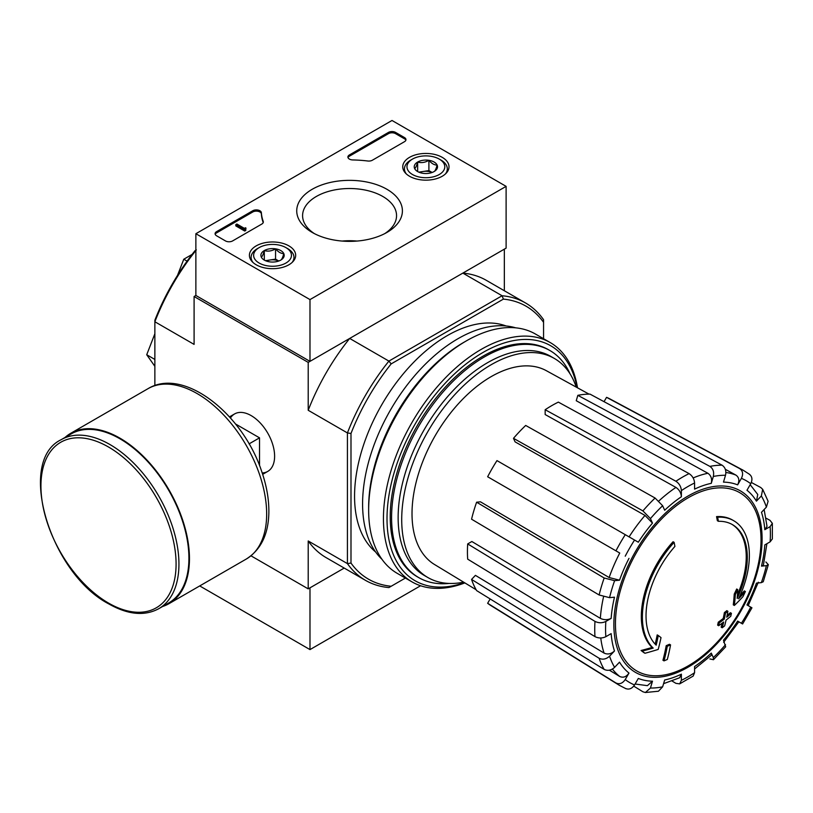 <?xml version="1.0" encoding="UTF-8"?>
<svg xmlns="http://www.w3.org/2000/svg" width="813" height="813" viewBox="0 0 813 813"><rect width="100%" height="100%" fill="white"/><g stroke="black" fill="none" stroke-linecap="round" stroke-linejoin="round"><path stroke-width="1.22" d="M250.993 555.828L308.208 588.866L344.214 568.074L309.987 587.829L309.987 649.597L420.585 585.746M733.702 520.706L732.635 520.086A75.65 43.678 -60 0 0 716.558 516.611L717.635 517.231A75.65 43.678 -60 0 1 733.702 520.706A75.65 43.678 -60 0 1 738.56 598.805A272.701 170.567 175.5 0 0 745.389 591.518L744.312 590.899A272.701 170.567 175.5 0 1 740.054 595.533M717.635 517.231A275.658 159.155 60 0 1 718.418 521.306L717.351 520.686A275.658 159.155 60 0 0 716.558 516.611M731.934 524.344A71.615 41.341 -60 0 1 737.452 594.791M718.418 521.306A71.615 41.341 -60 0 1 732.472 524.649A71.615 41.341 -60 0 1 737.157 598.398A272.203 142.864 -124.2 0 0 737.747 589.628L736.68 589.008A270.19 219.927 112.2 0 1 734.23 594.11A272.955 143.261 55.8 0 1 733.285 604.842L734.352 605.461A271.918 170.08 -4.5 0 0 742.909 596.712A264.215 215.069 -67.8 0 0 745.389 591.518M737.747 589.628A270.19 219.927 112.2 0 1 735.308 594.73L734.23 594.11M735.308 594.73A272.955 143.261 55.8 0 1 734.352 605.461M658.276 635.512A272.203 170.252 64.5 0 1 656.172 645.156A71.615 41.341 -60 0 1 674.912 546.427A275.658 159.155 -120 0 0 674.129 542.342L673.062 541.732A75.65 43.678 -60 0 0 652.128 647.463A272.701 143.118 -175.8 0 1 641.081 650.502A264.215 16.931 32.6 0 1 643.886 652.646L644.963 653.266A271.918 142.712 4.2 0 0 658.205 649.424A272.955 170.73 -115.5 0 0 661.02 637.605A270.19 17.307 -147.4 0 0 658.276 635.512L657.199 634.892A272.203 170.252 64.5 0 1 655.197 644.16M652.128 647.463L653.195 648.083A75.65 43.678 -60 0 1 674.129 542.342M653.195 648.083A272.701 143.118 -175.8 0 1 642.148 651.122L641.081 650.502M642.148 651.122A264.215 16.931 32.6 0 1 644.963 653.266M670.552 644.892A272.65 157.417 180 0 1 667.27 646.284L666.203 645.664A274.032 158.22 60 0 1 662.941 660.258L664.008 660.878A268.097 154.785 0 0 0 667.3 659.485A274.642 158.565 -120 0 0 670.552 644.892L669.485 644.272A272.65 157.417 180 0 1 666.203 645.664M667.27 646.284A274.032 158.22 60 0 1 664.008 660.878M722.218 627.778A268.097 154.785 0 0 0 724.637 625.878A274.032 158.22 -120 0 0 726.07 620.116A270.109 155.944 0 0 0 730.775 616.244A272.65 157.417 -120 0 0 731.426 613.327A271.024 156.472 180 0 1 726.72 617.199A274.032 158.22 -120 0 0 727.889 611.285L726.822 610.665A272.65 157.417 180 0 1 724.403 612.565A274.642 158.565 60 0 1 723.235 618.48A271.024 156.472 180 0 1 718.275 622.199A275.658 159.155 60 0 1 717.625 625.116L718.692 625.736A270.109 155.944 0 0 0 723.661 622.016A274.642 158.565 60 0 1 722.218 627.778L721.151 627.158A274.642 158.565 60 0 0 722.168 623.154M727.889 611.285A272.65 157.417 180 0 1 725.47 613.185L724.403 612.565M725.47 613.185A274.642 158.565 60 0 1 724.312 619.1L723.235 618.48M724.312 619.1A271.024 156.472 180 0 1 719.342 622.819L718.275 622.199M719.342 622.819A275.658 159.155 60 0 1 718.692 625.736M731.426 613.327L730.359 612.707A271.024 156.472 180 0 1 727.096 615.421M723.651 642.3L738.854 621.793L737.645 621.102L742.604 623.967L751.944 607.809L746.974 604.943A109.054 62.957 -60 0 0 756.436 583.114L761.354 582.636L763.244 581.732L768.326 564.669L766.395 565.645L761.486 566.133L763.407 565.147L766.903 543.704M761.486 566.133A109.054 62.957 -60 0 0 764.809 544.913L770.124 541.844L772.35 538.907L772.35 523.338L770.002 520.34L766.059 518.186M772.35 523.338L770.124 526.611L764.809 529.68L767.025 526.387L764.129 509.507M764.809 529.68A109.054 62.957 -60 0 0 761.486 512.302L766.395 507.119L768.102 501.286M751.344 482.455L760.816 487.556L762.685 489.335L761.354 495.96L756.436 501.143L757.757 494.487L750.186 484.69M756.436 501.143A109.054 62.957 -60 0 0 746.974 490.249L750.734 483.735C752.747 479.487 752.177 476.235 749.037 473.999M604.049 401.673L606.549 397.344L739.708 468.613C742.848 470.849 743.417 474.101 741.405 478.349L737.645 484.863C739.647 480.646 739.098 477.404 735.999 475.148L725.338 469.304M737.645 484.863A109.054 62.957 -60 0 0 723.479 482.119L725.511 475.27C726.446 470.808 725.298 467.445 722.076 465.188L590.035 394.132A119.267 68.861 -60 0 0 577.84 395.342L709.881 466.398A124.104 71.656 -60 0 1 722.076 465.188M709.881 466.398C713.113 468.654 714.261 472.007 713.326 476.469L711.284 483.329C712.218 478.898 711.09 475.544 707.899 473.268L576.244 400.718L577.84 395.342M711.284 483.329A109.054 62.957 -60 0 0 694.576 489.131L694.576 482.993C694.241 478.969 692.412 475.849 689.089 473.623L558.358 402.12A119.267 68.861 -60 0 0 545.167 409.732L675.898 481.245A124.104 71.656 -60 0 1 689.089 473.623M675.898 481.245C679.221 483.461 681.05 486.581 681.385 490.605L681.385 496.753C681.06 492.759 679.241 489.65 675.938 487.414L545.167 414.549L545.167 409.732M681.385 496.753A109.054 62.957 -60 0 0 664.678 510.239L662.636 505.737L655.095 498.034L525.686 425.453A119.267 68.861 -60 0 0 513.491 438.329L642.91 510.899A124.104 71.656 -60 0 1 655.095 498.034M642.91 510.899L650.451 518.603L652.483 523.105L644.994 515.422L515.086 441.855L513.491 438.329M652.483 523.105A109.054 62.957 -60 0 0 638.317 542.21L496.977 460.605A119.267 68.861 -60 0 0 487.648 476.764L615.949 550.838A124.104 71.656 -60 0 1 625.278 534.68M615.949 550.838L619.75 553.033A116.615 67.327 -60 0 0 609.13 577.535L619.526 580.187L614.618 580.675L604.171 578.002L476.611 502.21L480.463 501.824L609.13 577.535M476.611 502.21A119.267 68.861 -60 0 0 471.56 519.192L599.12 594.984L609.567 597.667L614.476 597.179A109.054 62.957 -60 0 0 611.152 618.388L605.837 621.467C602.179 623.185 598.561 623.165 594.984 621.386L467.688 543.927L471.855 541.519L600.35 618.347A116.615 67.327 -60 0 1 603.541 596.844M467.688 543.927A119.267 68.861 -60 0 0 467.688 559.161L594.984 636.63C598.561 638.398 602.179 638.418 605.837 636.701L611.152 633.632A109.054 62.957 -60 0 0 614.476 651L609.567 656.193C606.163 659.231 602.687 659.922 599.12 658.256L471.56 579.425L475.412 575.36L604.079 653.093A116.615 67.327 -60 0 1 600.766 637.981M471.56 579.425A119.267 68.861 -60 0 0 476.611 590.584L604.171 669.414C607.738 671.081 611.213 670.39 614.618 667.351L619.526 662.158A109.054 62.957 -60 0 0 628.988 673.052L625.227 679.566C622.555 683.438 619.455 684.566 615.949 682.971L487.648 603.287L490.148 598.947M625.278 688.357C628.784 689.952 631.884 688.824 634.557 684.953L638.317 678.438A109.054 62.957 -60 0 0 652.483 681.192L650.451 688.042L645.38 692.513L658.439 691.233L662.636 686.833L664.678 679.983A109.054 62.957 -60 0 0 681.385 674.17L681.385 680.318L679.658 683.875L675.898 683.337L672.056 681.009M679.658 683.875L693.143 676.091L694.576 672.697L694.576 666.558A109.054 62.957 -60 0 0 711.284 653.073L713.326 657.575L713.438 659.719L709.881 658.937M725.674 646.802L723.479 640.207A109.054 62.957 -60 0 0 737.645 621.102M768.315 564.669L765.866 561.986M711.284 653.073L711.405 655.227L694.576 668.977M681.385 674.17L679.648 677.747L663.581 683.672M645.38 692.513L642.91 691.782L633.754 686.131M652.483 681.192L647.382 685.664L635.105 684.007M628.988 673.052C626.335 676.904 623.256 678.042 619.75 676.487A116.615 67.327 -60 0 1 612.392 669.058M609.364 670.186L619.75 676.487M615.949 682.971A124.104 71.656 -60 0 0 619.303 685.288L491.032 605.644A119.267 68.861 -60 0 1 487.648 603.287M614.476 651C611.112 654.028 607.646 654.719 604.079 653.093M611.152 618.388C607.524 620.106 603.927 620.095 600.35 618.347M606.549 397.344A119.267 68.861 -60 0 1 610.278 399.102L743.387 470.361A124.104 71.656 -60 0 0 739.708 468.613M506.113 186.36L309.987 299.591L195.872 233.717L392.008 120.476L506.113 186.36L506.113 248.128L309.987 361.358L195.872 295.475L194.094 296.511L308.208 362.385L349.681 338.442A160.12 92.448 120 0 0 308.208 410.28L308.208 362.385M405.382 578.053L388.909 587.565A160.12 92.448 -60 0 1 365.433 580.319A160.12 92.448 -60 0 1 347.425 563.612L347.425 432.933A160.12 92.448 -60 0 1 388.909 361.094L349.681 338.442M391.165 586.254A157.6 90.985 -60 0 1 350.992 563.063L350.992 433.481A157.6 90.985 -60 0 1 391.165 363.899L388.909 361.094L502.078 295.749L462.851 273.107L504.334 249.154L504.334 290.739M154.866 385.596L154.866 320.251A157.6 90.985 -60 0 1 195.039 250.668L196.34 249.916M262.213 472.963A33.181 19.156 -120 0 0 274.611 456.225A33.181 19.156 -120 0 0 251.146 415.595A33.181 19.156 -120 0 0 230.465 417.963M350.992 433.481L347.425 432.933L308.208 410.28M195.872 250.495A160.12 92.448 -60 0 0 154.866 321.755L194.094 344.397L194.094 296.511M308.208 588.866L308.208 540.97A160.12 92.448 120 0 0 326.206 557.677L365.433 580.319M350.992 563.063L347.425 563.612L308.208 540.97M391.165 363.899L503.389 299.113L502.078 295.749A160.12 92.448 -60 0 1 525.554 302.985A160.12 92.448 -60 0 1 543.562 319.692L543.562 338.716M375.626 551.997A131.117 75.7 -60 0 1 381.714 404.833A131.117 75.7 -60 0 1 506.113 325.972M503.389 299.113A157.6 90.985 -60 0 1 543.562 322.314M525.554 302.985L486.326 280.343A160.12 92.448 120 0 0 462.851 273.107M187.092 261.136L183.779 259.225L177.508 275.383M192.081 254.428L183.779 259.225M154.866 359.448L146.716 354.742L154.866 366.328M154.866 333.747L146.716 354.742M449.03 583.429A131.117 75.7 -60 0 1 418.736 577.606A131.117 75.7 -60 0 1 418.736 426.205A131.117 75.7 -60 0 1 549.852 350.505A131.117 75.7 -60 0 1 570.045 373.828M463.634 582.159A126.482 73.028 -60 0 1 427.902 577.545A126.482 73.028 -60 0 1 427.902 431.5A126.482 73.028 -60 0 1 554.375 358.472A126.482 73.028 -60 0 1 576.234 387.11M476.103 589.72L434.508 564.496A111.889 64.603 -60 0 1 412.272 520.848A111.889 64.603 -60 0 1 457.516 404.722A111.889 64.603 -60 0 1 546.387 370.718L589.029 394.132M427.902 577.545L424.335 575.482A126.482 73.028 -60 0 1 424.335 429.437A126.482 73.028 -60 0 1 550.808 356.409L554.375 358.472M464.436 582.636A135.659 78.322 -60 0 1 387.212 511.377A135.659 78.322 -60 0 1 476.733 356.318A135.659 78.322 -60 0 1 577.057 387.567M418.055 577.21A131.117 75.7 -60 0 1 390.22 516.804A131.117 75.7 -60 0 1 482.932 356.216A131.117 75.7 -60 0 1 549.171 350.118M464.853 582.901A138.18 79.776 -60 0 1 412.069 581.915A138.18 79.776 -60 0 1 412.059 422.354A138.18 79.776 -60 0 1 550.249 342.578A138.18 79.776 -60 0 1 577.494 387.801M412.069 581.915L397.262 573.368A138.18 79.776 -60 0 1 368.645 510.107A138.18 79.776 -60 0 1 466.357 340.881A138.18 79.776 -60 0 1 535.442 334.031L550.249 342.578M368.645 510.107L368.645 507.434A134.907 77.885 -60 0 1 464.04 342.212L466.357 340.881M381.988 559.314A134.907 77.885 -60 0 1 390.525 409.915A134.907 77.885 -60 0 1 515.635 327.822M199.713 585.929L309.987 649.597M442.242 157.356A23.13 13.354 180 0 1 449.01 166.97A23.13 13.354 180 0 1 425.88 180.161A23.13 13.354 180 0 1 402.75 166.97A23.13 13.354 180 0 1 416.896 154.49A23.13 13.354 180 0 1 442.242 157.356M288.9 245.882A23.13 13.354 180 0 1 295.678 255.495A23.13 13.354 180 0 1 272.548 268.686A23.13 13.354 180 0 1 249.408 255.495A23.13 13.354 180 0 1 263.554 243.026A23.13 13.354 180 0 1 288.9 245.882M386.927 189.287A52.835 30.508 180 0 1 386.937 232.427A52.835 30.508 180 0 1 312.202 232.427A52.835 30.508 180 0 1 312.202 189.287A52.835 30.508 180 0 1 386.927 189.287M232.609 240.922A5.041 2.917 180 0 1 225.475 240.922L216.553 235.77A5.041 2.917 180 0 1 215.079 233.717A5.041 2.917 180 0 1 216.553 231.654L252.772 210.75A5.041 2.917 180 0 1 258.178 210.1A5.041 2.917 180 0 1 261.369 212.701A88.251 50.955 180 0 0 263.219 221.38A5.041 2.917 180 0 1 263.321 221.979A5.041 2.917 180 0 1 261.847 224.032L232.609 240.922M372.395 160.212A5.041 2.917 180 0 1 367.781 161.004A88.251 50.955 180 0 0 352.761 159.937A5.041 2.917 180 0 1 347.903 157.031A5.041 2.917 180 0 1 349.377 154.968L388.441 132.417A5.041 2.917 180 0 1 395.575 132.417L404.488 137.57A5.041 2.917 180 0 1 405.961 139.623A5.041 2.917 180 0 1 404.488 141.686L372.395 160.212M195.872 295.475L195.872 233.717M309.987 361.358L309.987 299.591M314.397 233.626A46.981 27.124 180 0 1 302.588 215.648A46.981 27.124 180 0 1 331.592 190.588A46.981 27.124 180 0 1 382.791 196.461A46.981 27.124 180 0 1 396.551 215.648A46.981 27.124 180 0 1 384.742 233.626M342.11 241.065A46.981 27.124 180 0 1 357.019 241.065M215.191 234.327A5.041 2.917 180 0 1 216.553 232.894L252.772 211.98A5.041 2.917 180 0 1 258.178 211.329A5.041 2.917 180 0 1 261.369 213.941L261.369 212.701M263.209 222.599A88.251 50.955 180 0 1 261.369 213.941M245.8 229.185L244.733 229.805L235.811 224.652L236.888 224.032L244.408 228.382L245.445 227.742L245.8 230.414L244.733 231.034L244.733 229.805M245.973 228.057L245.8 229.388M244.733 231.034L235.811 225.892L235.811 224.652M348.015 157.651A5.041 2.917 180 0 1 349.377 156.208L388.441 133.657A5.041 2.917 180 0 1 395.575 133.657L404.488 138.799A5.041 2.917 180 0 1 405.85 140.243M261.298 257.071A11.646 6.728 180 0 1 264.306 250.577A11.646 6.728 180 0 1 275.556 248.839A11.646 6.728 180 0 1 283.798 253.595C282.792 257.406 281.786 259.571 280.78 260.089A11.646 6.728 180 0 1 269.53 261.827A11.646 6.728 180 0 1 264.306 260.089A11.646 6.728 180 0 1 261.298 257.071C262.294 256.583 263.3 254.418 264.306 250.577C268.036 251.664 271.786 251.075 275.556 248.839C278.3 252.071 281.044 253.656 283.798 253.595A11.646 6.728 180 0 1 280.78 260.089M257.386 248.636L259.174 247.609A18.912 10.915 180 0 1 285.912 247.609A18.912 10.915 180 0 1 285.912 263.056A18.912 10.915 180 0 1 259.174 263.056A18.912 10.915 180 0 1 259.174 247.609L257.386 248.636A21.433 12.378 180 0 0 251.115 257.386L251.115 260.353M285.912 247.609L287.7 248.636A21.433 12.378 180 0 1 293.981 257.386A21.433 12.378 180 0 1 292.07 262.497M253.026 262.497A21.433 12.378 180 0 1 251.115 257.386M266.359 261.024A10.081 5.823 180 0 1 269.936 259.997L265.505 260.688M278.798 261.003L275.556 259.134L269.936 259.997A10.081 5.823 180 0 1 278.737 261.024M275.556 259.134L275.556 248.839M264.306 259.987L264.306 250.577M414.63 168.545A11.646 6.728 180 0 1 417.648 162.051A11.646 6.728 180 0 1 428.898 160.303A11.646 6.728 180 0 1 437.13 165.059C436.134 168.87 435.128 171.035 434.112 171.553A11.646 6.728 180 0 1 422.872 173.301A11.646 6.728 180 0 1 417.648 171.553A11.646 6.728 180 0 1 414.63 168.545C415.626 168.047 416.632 165.882 417.648 162.051C421.368 163.128 425.118 162.549 428.898 160.303C431.632 163.545 434.376 165.13 437.13 165.059A11.646 6.728 180 0 1 434.112 171.553M410.728 160.11L412.506 159.084A18.912 10.915 180 0 1 439.254 159.084A18.912 10.915 180 0 1 439.254 174.521A18.912 10.915 180 0 1 412.506 174.521A18.912 10.915 180 0 1 412.506 159.084L410.728 160.11A21.433 12.378 180 0 0 404.447 168.86L404.447 171.828M439.254 159.084L441.032 160.11A21.433 12.378 180 0 1 447.313 168.86A21.433 12.378 180 0 1 445.402 173.972M406.358 173.972A21.433 12.378 180 0 1 404.447 168.86M419.691 172.498A10.081 5.823 180 0 1 423.268 171.472L418.837 172.153M432.14 172.478L428.898 170.598L423.268 171.472A10.081 5.823 180 0 1 432.069 172.498M428.898 170.598L428.898 160.303M417.648 171.452L417.648 162.051M259.53 465.564L259.53 437.841L235.516 423.98M249.063 443.888L259.53 437.841M158.728 608.724L168.708 602.961A97.58 56.341 -120 0 0 168.708 490.28A97.58 56.341 -120 0 0 71.127 433.939L61.148 439.701C16.199 461.073 50.111 573.45 108.922 603.988C127.976 614.74 144.572 616.315 158.728 608.724A97.58 56.341 -120 0 0 158.728 496.042A97.58 56.341 -120 0 0 61.148 439.701M162.62 606.478A98.343 56.778 -120 0 0 169.094 603.612A98.343 56.778 -120 0 0 169.094 490.056A98.343 56.778 -120 0 0 70.751 433.288A98.343 56.778 -120 0 0 65.04 437.455M688.235 665.857A102.946 59.44 -60 0 1 615.441 623.825A102.946 59.44 -60 0 1 688.235 497.749A102.946 59.44 -60 0 1 761.029 539.771A102.946 59.44 -60 0 1 688.235 665.857M762.096 538.867A104.816 60.518 -60 0 1 650.918 677.168A104.816 60.518 -60 0 1 650.918 528.928A104.816 60.518 -60 0 1 762.096 538.867M766.395 565.645A116.544 67.286 -60 0 1 761.354 582.636M770.124 526.611A116.544 67.286 -60 0 1 770.124 541.844M761.354 495.96A116.544 67.286 -60 0 1 766.395 507.119M741.405 478.349A116.544 67.286 -60 0 1 750.734 483.735M713.326 476.469A116.544 67.286 -60 0 1 725.511 475.27M681.385 490.605A116.544 67.286 -60 0 1 694.576 482.993M650.451 518.603A116.544 67.286 -60 0 1 662.636 505.737M625.227 556.194A116.544 67.286 -60 0 1 634.557 540.035M619.526 580.187A109.054 62.957 -60 0 1 628.988 558.368M609.567 597.667A116.544 67.286 -60 0 1 614.618 580.675M605.837 636.701A116.544 67.286 -60 0 1 605.837 621.467M614.618 667.351A116.544 67.286 -60 0 1 609.567 656.193M634.557 684.953A116.544 67.286 -60 0 1 625.227 679.566M662.636 686.833A116.544 67.286 -60 0 1 650.451 688.042M694.576 672.697A116.544 67.286 -60 0 1 681.385 680.318M725.511 644.709A116.544 67.286 -60 0 1 713.326 657.575M750.734 607.108A116.544 67.286 -60 0 1 741.405 623.266M693.154 477.963A116.615 67.327 -60 0 1 707.899 473.268M658.916 500.93A116.615 67.327 -60 0 1 675.938 487.414M629.089 536.875A116.615 67.327 -60 0 1 644.994 515.422M725.887 472.485A116.615 67.327 -60 0 1 735.999 475.148M599.12 594.984A124.104 71.656 -60 0 1 604.171 578.002M594.984 636.63A124.104 71.656 -60 0 1 594.984 621.386M604.171 669.414A124.104 71.656 -60 0 1 599.12 658.256M216.553 232.894L216.553 231.654M252.772 211.98L252.772 210.75M263.219 222.579L263.219 221.38M245.445 228.981L245.445 228.362M404.488 138.799L404.488 137.57M395.575 133.657L395.575 132.417M388.441 133.657L388.441 132.417M349.377 156.208L349.377 154.968M108.505 603.063A95.568 55.172 -120 0 0 167.031 519.812A95.568 55.172 -120 0 0 49.989 452.231A95.568 55.172 -120 0 0 108.505 603.063M169.094 603.612L246.288 559.039A98.343 56.778 -120 0 0 246.298 445.483A98.343 56.778 -120 0 0 147.956 388.705L70.751 433.288M748.184 605.634L758.336 582.22M549.852 350.505L548.501 349.722M418.736 577.606L417.374 576.824M762.696 489.324L768.112 501.286M749.718 474.446L743.387 470.361M619.303 685.288L626 688.733M713.438 659.729L725.684 646.802M293.981 257.386L293.981 260.353M447.313 168.86L447.313 171.828M234.561 413.949L229.49 416.876M267.731 471.418L262.67 474.345M246.288 559.039C260.932 549.74 268.453 534.232 268.859 512.525C269.032 499.416 266.623 485.656 261.623 471.235C242.772 413.898 183.768 366.754 147.956 388.705"/></g></svg>
